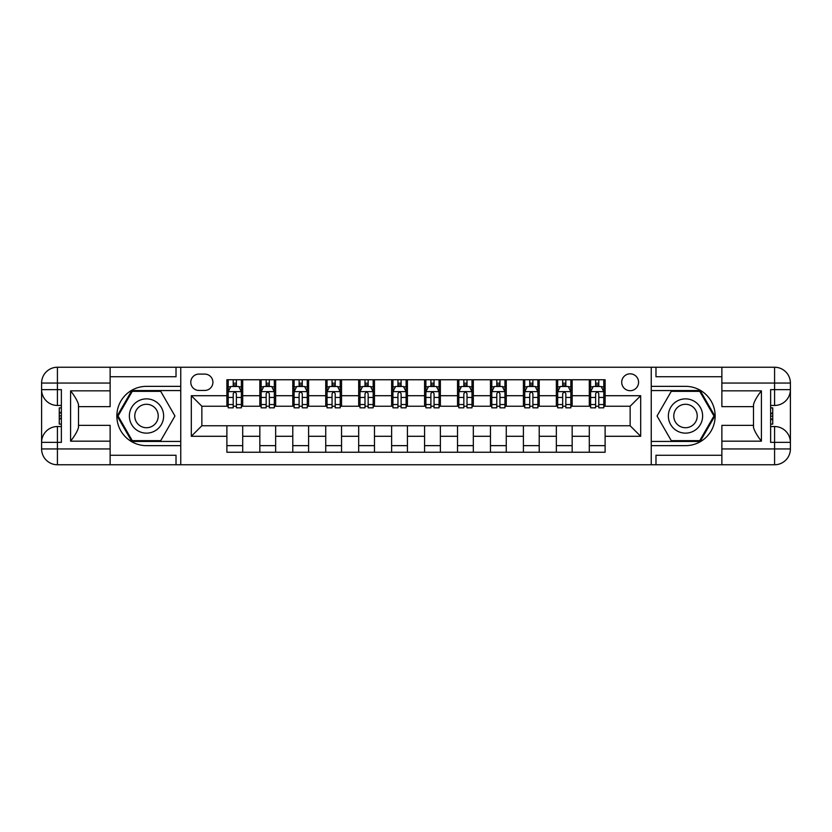 <?xml version="1.0" encoding="UTF-8"?>
<svg xmlns="http://www.w3.org/2000/svg" width="832" height="832" viewBox="0 0 832 832"><rect width="100%" height="100%" fill="white"/><g stroke="black" fill="none" stroke-linecap="round" stroke-linejoin="round"><path stroke-width="1.25" d="M630.146 373.828A8.434 8.434 0 0 0 621.712 382.262A8.434 8.434 0 0 0 630.146 390.697A8.434 8.434 0 0 0 638.581 382.262A8.434 8.434 0 0 0 630.146 373.828M721.874 376.73L655.98 376.73L655.98 367.245L651.238 367.245L651.238 386.35L685.495 386.35A29.65 29.65 0 0 1 715.156 416A29.65 29.65 0 0 1 685.495 445.65L651.238 445.65L651.238 464.755L651.238 367.245L180.762 367.245L180.762 464.755L721.874 464.755L721.874 448.947L774.582 448.947L774.582 442.354L770.63 442.354L770.63 389.646L774.582 389.646L774.582 383.053L721.874 383.053L721.874 390.832L761.405 390.832L761.405 441.168C757.193 435.76 754.551 431.194 753.501 427.471L753.501 404.529C754.551 400.806 757.193 396.24 761.405 390.832M198.952 390.437L204.745 390.437A8.174 8.174 0 0 0 212.919 382.262A8.174 8.174 0 0 0 204.745 374.088L198.952 374.088A8.174 8.174 0 0 0 190.778 382.262A8.174 8.174 0 0 0 198.952 390.437M226.886 436.29L191.308 436.29L191.308 395.71L226.886 395.71L226.886 406.245L201.854 406.245L201.854 425.755L226.886 425.755L226.886 452.244L605.114 452.244L605.114 425.755L630.146 425.755L630.146 406.245L605.114 406.245L605.114 395.71L640.692 395.71L640.692 436.29L605.114 436.29M605.114 395.71L605.114 379.756L226.886 379.756L226.886 395.71M589.295 379.756L589.295 406.245L590.616 406.245M595.618 406.245L598.79 406.245M603.793 406.245L605.114 406.245M589.295 406.245L570.846 406.245M556.348 379.756L556.348 406.245L557.669 406.245M562.671 406.245L565.843 406.245M556.348 406.245L537.898 406.245M523.401 379.756L523.401 406.245L524.722 406.245M529.734 406.245L532.896 406.245M523.401 406.245L504.951 406.245M490.454 379.756L490.454 406.245L491.774 406.245M496.787 406.245L499.949 406.245M490.454 406.245L472.004 406.245M457.517 379.756L457.517 406.245L458.827 406.245M463.84 406.245L467.002 406.245M457.517 406.245L439.067 406.245M424.57 379.756L424.57 406.245L425.88 406.245M430.893 406.245L434.054 406.245M424.57 406.245L406.12 406.245M391.622 379.756L391.622 406.245L392.933 406.245M397.946 406.245L401.107 406.245M391.622 406.245L373.173 406.245M358.675 379.756L358.675 406.245L359.996 406.245M364.998 406.245L368.16 406.245M358.675 406.245L340.226 406.245M325.728 379.756L325.728 406.245L327.049 406.245M332.051 406.245L335.213 406.245M325.728 406.245L307.278 406.245M292.781 379.756L292.781 406.245L294.102 406.245M299.104 406.245L302.266 406.245M292.781 406.245L274.331 406.245M259.834 379.756L259.834 406.245L261.154 406.245M266.157 406.245L269.329 406.245M259.834 406.245L241.384 406.245M226.886 406.245L228.207 406.245M233.21 406.245L236.382 406.245M226.886 425.755L242.705 425.755L242.705 452.244M605.114 425.755L242.705 425.755M242.705 379.756L242.705 406.245M226.886 386.35L228.207 386.35M233.21 386.35L236.382 386.35M241.384 386.35L242.705 386.35M226.886 445.65L242.705 445.65M259.834 425.755L259.834 452.244M275.652 379.756L275.652 406.245M259.834 386.35L261.154 386.35M266.157 386.35L269.329 386.35M274.331 386.35L275.652 386.35M275.652 425.755L275.652 452.244M259.834 445.65L275.652 445.65M292.781 425.755L292.781 452.244M308.599 425.755L308.599 452.244M292.781 445.65L308.599 445.65M308.599 379.756L308.599 406.245M292.781 386.35L294.102 386.35M299.104 386.35L302.266 386.35M307.278 386.35L308.599 386.35M325.728 425.755L325.728 452.244M341.546 425.755L341.546 452.244M325.728 445.65L341.546 445.65M341.546 379.756L341.546 406.245M325.728 386.35L327.049 386.35M332.051 386.35L335.213 386.35M340.226 386.35L341.546 386.35M358.675 425.755L358.675 452.244M374.483 425.755L374.483 452.244M358.675 445.65L374.483 445.65M374.483 379.756L374.483 406.245M358.675 386.35L359.996 386.35M364.998 386.35L368.16 386.35M373.173 386.35L374.483 386.35M391.622 425.755L391.622 452.244M407.43 425.755L407.43 452.244M391.622 445.65L407.43 445.65M407.43 379.756L407.43 406.245M391.622 386.35L392.933 386.35M397.946 386.35L401.107 386.35M406.12 386.35L407.43 386.35M424.57 425.755L424.57 452.244M440.378 425.755L440.378 452.244M424.57 445.65L440.378 445.65M440.378 379.756L440.378 406.245M424.57 386.35L425.88 386.35M430.893 386.35L434.054 386.35M439.067 386.35L440.378 386.35M457.517 425.755L457.517 452.244M473.325 425.755L473.325 452.244M457.517 445.65L473.325 445.65M473.325 379.756L473.325 406.245M457.517 386.35L458.827 386.35M463.84 386.35L467.002 386.35M472.004 386.35L473.325 386.35M490.454 425.755L490.454 452.244M506.272 425.755L506.272 452.244M490.454 445.65L506.272 445.65M506.272 379.756L506.272 406.245M490.454 386.35L491.774 386.35M496.787 386.35L499.949 386.35M504.951 386.35L506.272 386.35M523.401 425.755L523.401 452.244M539.219 425.755L539.219 452.244M523.401 445.65L539.219 445.65M539.219 379.756L539.219 406.245M523.401 386.35L524.722 386.35M529.734 386.35L532.896 386.35M537.898 386.35L539.219 386.35M556.348 425.755L556.348 452.244M572.166 425.755L572.166 452.244M556.348 445.65L572.166 445.65M572.166 379.756L572.166 406.245M556.348 386.35L557.669 386.35M562.671 386.35L565.843 386.35M570.846 386.35L572.166 386.35M589.295 425.755L589.295 452.244M589.295 445.65L605.114 445.65M589.295 386.35L590.616 386.35M595.618 386.35L598.79 386.35M603.793 386.35L605.114 386.35M201.854 406.245L191.308 395.71M201.854 425.755L191.308 436.29M640.692 395.71L630.146 406.245M640.692 436.29L630.146 425.755M236.382 383.188L233.21 383.188M241.384 404.529L236.382 404.529L236.382 407.826L241.384 407.826L241.384 391.747L238.753 386.485L230.838 386.485L228.207 391.747L228.207 407.826L233.21 407.826L233.21 404.529L228.207 404.529M228.207 391.747L228.207 379.756M241.384 391.747L241.384 379.756M233.21 386.485L233.21 379.756M236.382 379.756L236.382 386.485M236.382 404.529L236.382 393.734C235.321 391.695 234.27 391.695 233.21 393.734L233.21 404.529M269.329 383.188L266.157 383.188M274.331 404.529L269.329 404.529L269.329 407.826L274.331 407.826L274.331 391.747L271.7 386.485L263.786 386.485L261.154 391.747L261.154 407.826L266.157 407.826L266.157 404.529L261.154 404.529M261.154 391.747L261.154 379.756M274.331 391.747L274.331 379.756M266.157 386.485L266.157 379.756M269.329 379.756L269.329 386.485M269.329 404.529L269.329 393.734C268.268 391.695 267.218 391.695 266.157 393.734L266.157 404.529M302.266 383.188L299.104 383.188M307.278 404.529L302.266 404.529L302.266 407.826L307.278 407.826L307.278 391.747L304.647 386.485L296.733 386.485L294.102 391.747L294.102 407.826L299.104 407.826L299.104 404.529L294.102 404.529M294.102 391.747L294.102 379.756M307.278 391.747L307.278 379.756M299.104 386.485L299.104 379.756M302.266 379.756L302.266 386.485M302.266 404.529L302.266 393.734C301.215 391.695 300.165 391.695 299.104 393.734L299.104 404.529M335.213 383.188L332.051 383.188M340.226 404.529L335.213 404.529L335.213 407.826L340.226 407.826L340.226 391.747L337.584 386.485L329.68 386.485L327.049 391.747L327.049 407.826L332.051 407.826L332.051 404.529L327.049 404.529M327.049 391.747L327.049 379.756M340.226 391.747L340.226 379.756M332.051 386.485L332.051 379.756M335.213 379.756L335.213 386.485M335.213 404.529L335.213 393.734C334.162 391.695 333.112 391.695 332.051 393.734L332.051 404.529M368.16 383.188L364.998 383.188M373.173 404.529L368.16 404.529L368.16 407.826L373.173 407.826L373.173 391.747L370.531 386.485L362.627 386.485L359.996 391.747L359.996 407.826L364.998 407.826L364.998 404.529L359.996 404.529M359.996 391.747L359.996 379.756M373.173 391.747L373.173 379.756M364.998 386.485L364.998 379.756M368.16 379.756L368.16 386.485M368.16 404.529L368.16 393.734C367.11 391.695 366.059 391.695 364.998 393.734L364.998 404.529M137.935 401.159A17.129 17.129 0 0 0 131.664 424.57A17.129 17.129 0 0 0 155.064 430.841A17.129 17.129 0 0 0 161.335 407.43A17.129 17.129 0 0 0 137.935 401.159M140.639 405.839A11.731 11.731 0 0 0 136.344 421.866A11.731 11.731 0 0 0 152.36 426.161A11.731 11.731 0 0 0 156.655 410.134A11.731 11.731 0 0 0 140.639 405.839M174.959 416L160.732 440.648L132.278 440.648L118.04 416L132.278 391.352L160.732 391.352L174.959 416M676.936 430.841A17.129 17.129 0 0 0 700.336 424.57A17.129 17.129 0 0 0 694.065 401.159A17.129 17.129 0 0 0 670.665 407.43A17.129 17.129 0 0 0 676.936 430.841M679.64 426.161A11.731 11.731 0 0 0 695.656 421.866A11.731 11.731 0 0 0 691.361 405.839A11.731 11.731 0 0 0 675.345 410.134A11.731 11.731 0 0 0 679.64 426.161M671.268 391.352L699.722 391.352L713.96 416L699.722 440.648L671.268 440.648L657.041 416L671.268 391.352M110.126 448.947L110.126 464.755L57.418 464.755A15.818 15.818 0 0 1 41.6 448.947L57.418 448.947L57.418 442.354L61.37 442.354L61.37 389.646L57.418 389.646L57.418 367.245L110.126 367.245L110.126 383.053L41.6 383.053L41.6 448.947A15.818 15.818 0 0 0 57.418 464.755L57.418 448.947L110.126 448.947L110.126 441.168L70.595 441.168L70.595 390.832C74.807 396.24 77.449 400.806 78.499 404.529L78.499 427.471C77.449 431.194 74.807 435.76 70.595 441.168M110.126 376.73L176.02 376.73L176.02 367.245L180.762 367.245L180.762 386.35L146.505 386.35A29.65 29.65 0 0 0 116.844 416A29.65 29.65 0 0 0 146.505 445.65L180.762 445.65L180.762 464.755L110.126 464.755M70.595 390.832L110.126 390.832L110.126 383.053M110.126 390.832L110.126 406.64L78.499 406.64M78.499 425.36L110.126 425.36L110.126 441.168M176.02 367.245L110.126 367.245M41.6 442.354A15.818 15.818 0 0 1 57.418 426.546A15.818 15.818 0 0 0 41.6 442.354L57.418 442.354L57.418 426.546L61.37 426.546M61.37 405.454L57.418 405.454L57.418 389.646L41.6 389.646A15.818 15.818 0 0 0 57.418 405.454A15.818 15.818 0 0 1 41.6 389.646M176.02 464.755L176.02 455.27L110.126 455.27M57.418 367.245A15.818 15.818 0 0 0 41.6 383.053A15.818 15.818 0 0 1 57.418 367.245M180.762 390.562L131.82 390.562L117.135 416L131.82 441.438L180.762 441.438M61.37 407.888L59.259 407.888L59.259 418.33L61.37 418.33M59.259 415.875L61.37 415.875M59.259 412.963L61.37 412.963M59.259 412.485L61.37 412.485M59.259 418.33L59.259 424.112L61.37 424.112M59.259 418.85L61.37 418.85M761.405 441.168L721.874 441.168L721.874 448.947M721.874 441.168L721.874 425.36L753.501 425.36M721.874 383.053L721.874 367.245L774.582 367.245A15.818 15.818 0 0 1 790.4 383.053L790.4 448.947A15.818 15.818 0 0 1 774.582 464.755L721.874 464.755M753.501 406.64L721.874 406.64L721.874 390.832M655.98 367.245L721.874 367.245M790.4 389.646A15.818 15.818 0 0 1 774.582 405.454A15.818 15.818 0 0 0 790.4 389.646L774.582 389.646L774.582 405.454L770.63 405.454M770.63 426.546L774.582 426.546L774.582 442.354L790.4 442.354A15.818 15.818 0 0 0 774.582 426.546A15.818 15.818 0 0 1 790.4 442.354M655.98 464.755L655.98 455.27L721.874 455.27M651.238 441.438L700.18 441.438L714.865 416L700.18 390.562L651.238 390.562M770.63 424.112L772.741 424.112L772.741 413.67L770.63 413.67M772.741 416.125L770.63 416.125M772.741 419.037L770.63 419.037M772.741 419.515L770.63 419.515M772.741 413.67L772.741 407.888L770.63 407.888M772.741 413.15L770.63 413.15M401.107 383.188L397.946 383.188M406.12 404.529L401.107 404.529L401.107 407.826L406.12 407.826L406.12 391.747L403.478 386.485L395.574 386.485L392.933 391.747L392.933 407.826L397.946 407.826L397.946 404.529L392.933 404.529M392.933 391.747L392.933 379.756M406.12 391.747L406.12 379.756M397.946 386.485L397.946 379.756M401.107 379.756L401.107 386.485M401.107 404.529L401.107 393.734C400.057 391.695 399.006 391.695 397.946 393.734L397.946 404.529M434.054 383.188L430.893 383.188M439.067 404.529L434.054 404.529L434.054 407.826L439.067 407.826L439.067 391.747L436.426 386.485L428.522 386.485L425.88 391.747L425.88 407.826L430.893 407.826L430.893 404.529L425.88 404.529M425.88 391.747L425.88 379.756M439.067 391.747L439.067 379.756M430.893 386.485L430.893 379.756M434.054 379.756L434.054 386.485M434.054 404.529L434.054 393.734C433.004 391.695 431.943 391.695 430.893 393.734L430.893 404.529M467.002 383.188L463.84 383.188M472.004 404.529L467.002 404.529L467.002 407.826L472.004 407.826L472.004 391.747L469.373 386.485L461.469 386.485L458.827 391.747L458.827 407.826L463.84 407.826L463.84 404.529L458.827 404.529M458.827 391.747L458.827 379.756M472.004 391.747L472.004 379.756M463.84 386.485L463.84 379.756M467.002 379.756L467.002 386.485M467.002 404.529L467.002 393.734C465.951 391.695 464.89 391.695 463.84 393.734L463.84 404.529M499.949 383.188L496.787 383.188M504.951 404.529L499.949 404.529L499.949 407.826L504.951 407.826L504.951 391.747L502.32 386.485L494.416 386.485L491.774 391.747L491.774 407.826L496.787 407.826L496.787 404.529L491.774 404.529M491.774 391.747L491.774 379.756M504.951 391.747L504.951 379.756M496.787 386.485L496.787 379.756M499.949 379.756L499.949 386.485M499.949 404.529L499.949 393.734C498.898 391.695 497.838 391.695 496.787 393.734L496.787 404.529M532.896 383.188L529.734 383.188M537.898 404.529L532.896 404.529L532.896 407.826L537.898 407.826L537.898 391.747L535.267 386.485L527.353 386.485L524.722 391.747L524.722 407.826L529.734 407.826L529.734 404.529L524.722 404.529M524.722 391.747L524.722 379.756M537.898 391.747L537.898 379.756M529.734 386.485L529.734 379.756M532.896 379.756L532.896 386.485M532.896 404.529L532.896 393.734C531.835 391.695 530.785 391.695 529.734 393.734L529.734 404.529M565.843 383.188L562.671 383.188M570.846 404.529L565.843 404.529L565.843 407.826L570.846 407.826L570.846 391.747L568.214 386.485L560.3 386.485L557.669 391.747L557.669 407.826L562.671 407.826L562.671 404.529L557.669 404.529M557.669 391.747L557.669 379.756M570.846 391.747L570.846 379.756M562.671 386.485L562.671 379.756M565.843 379.756L565.843 386.485M565.843 404.529L565.843 393.734C564.782 391.695 563.732 391.695 562.671 393.734L562.671 404.529M598.79 383.188L595.618 383.188M603.793 404.529L598.79 404.529L598.79 407.826L603.793 407.826L603.793 391.747L601.162 386.485L593.247 386.485L590.616 391.747L590.616 407.826L595.618 407.826L595.618 404.529L590.616 404.529M590.616 391.747L590.616 379.756M603.793 391.747L603.793 379.756M595.618 386.485L595.618 379.756M598.79 379.756L598.79 386.485M598.79 404.529L598.79 393.734C597.73 391.695 596.679 391.695 595.618 393.734L595.618 404.529M259.834 436.29L242.705 436.29M259.834 395.71L242.705 395.71M292.781 395.71L275.652 395.71M292.781 436.29L275.652 436.29M325.728 395.71L308.599 395.71M325.728 436.29L308.599 436.29M358.675 395.71L341.546 395.71M358.675 436.29L341.546 436.29M391.622 395.71L374.483 395.71M391.622 436.29L374.483 436.29M424.57 395.71L407.43 395.71M424.57 436.29L407.43 436.29M457.517 395.71L440.378 395.71M457.517 436.29L440.378 436.29M490.454 395.71L473.325 395.71M490.454 436.29L473.325 436.29M523.401 395.71L506.272 395.71M523.401 436.29L506.272 436.29M556.348 395.71L539.219 395.71M556.348 436.29L539.219 436.29M589.295 395.71L572.166 395.71M589.295 436.29L572.166 436.29M241.322 391.622L228.27 391.622M228.207 386.797L230.682 386.797M238.909 386.797L241.384 386.797M233.21 397.457L228.207 397.457M241.384 397.457L236.382 397.457M236.382 384.862L233.21 384.862M274.269 391.622L261.217 391.622M261.154 386.797L263.63 386.797M271.856 386.797L274.331 386.797M266.157 397.457L261.154 397.457M274.331 397.457L269.329 397.457M269.329 384.862L266.157 384.862M307.216 391.622L294.164 391.622M294.102 386.797L296.577 386.797M304.803 386.797L307.278 386.797M299.104 397.457L294.102 397.457M307.278 397.457L302.266 397.457M302.266 384.862L299.104 384.862M340.153 391.622L327.111 391.622M327.049 386.797L329.524 386.797M337.75 386.797L340.226 386.797M332.051 397.457L327.049 397.457M340.226 397.457L335.213 397.457M335.213 384.862L332.051 384.862M373.1 391.622L360.058 391.622M359.996 386.797L362.471 386.797M370.698 386.797L373.173 386.797M364.998 397.457L359.996 397.457M373.173 397.457L368.16 397.457M368.16 384.862L364.998 384.862M774.582 464.755A15.818 15.818 0 0 0 790.4 448.947L774.582 448.947L774.582 464.755M774.582 367.245L774.582 383.053L790.4 383.053A15.818 15.818 0 0 0 774.582 367.245M406.047 391.622L393.006 391.622M392.933 386.797L395.418 386.797M403.634 386.797L406.12 386.797M397.946 397.457L392.933 397.457M406.12 397.457L401.107 397.457M401.107 384.862L397.946 384.862M438.994 391.622L425.953 391.622M425.88 386.797L428.366 386.797M436.582 386.797L439.067 386.797M430.893 397.457L425.88 397.457M439.067 397.457L434.054 397.457M434.054 384.862L430.893 384.862M471.942 391.622L458.9 391.622M458.827 386.797L461.302 386.797M469.529 386.797L472.004 386.797M463.84 397.457L458.827 397.457M472.004 397.457L467.002 397.457M467.002 384.862L463.84 384.862M504.889 391.622L491.847 391.622M491.774 386.797L494.25 386.797M502.476 386.797L504.951 386.797M496.787 397.457L491.774 397.457M504.951 397.457L499.949 397.457M499.949 384.862L496.787 384.862M537.836 391.622L524.784 391.622M524.722 386.797L527.197 386.797M535.423 386.797L537.898 386.797M529.734 397.457L524.722 397.457M537.898 397.457L532.896 397.457M532.896 384.862L529.734 384.862M570.783 391.622L557.731 391.622M557.669 386.797L560.144 386.797M568.37 386.797L570.846 386.797M562.671 397.457L557.669 397.457M570.846 397.457L565.843 397.457M565.843 384.862L562.671 384.862M603.73 391.622L590.678 391.622M590.616 386.797L593.091 386.797M601.318 386.797L603.793 386.797M595.618 397.457L590.616 397.457M603.793 397.457L598.79 397.457M598.79 384.862L595.618 384.862"/></g></svg>

